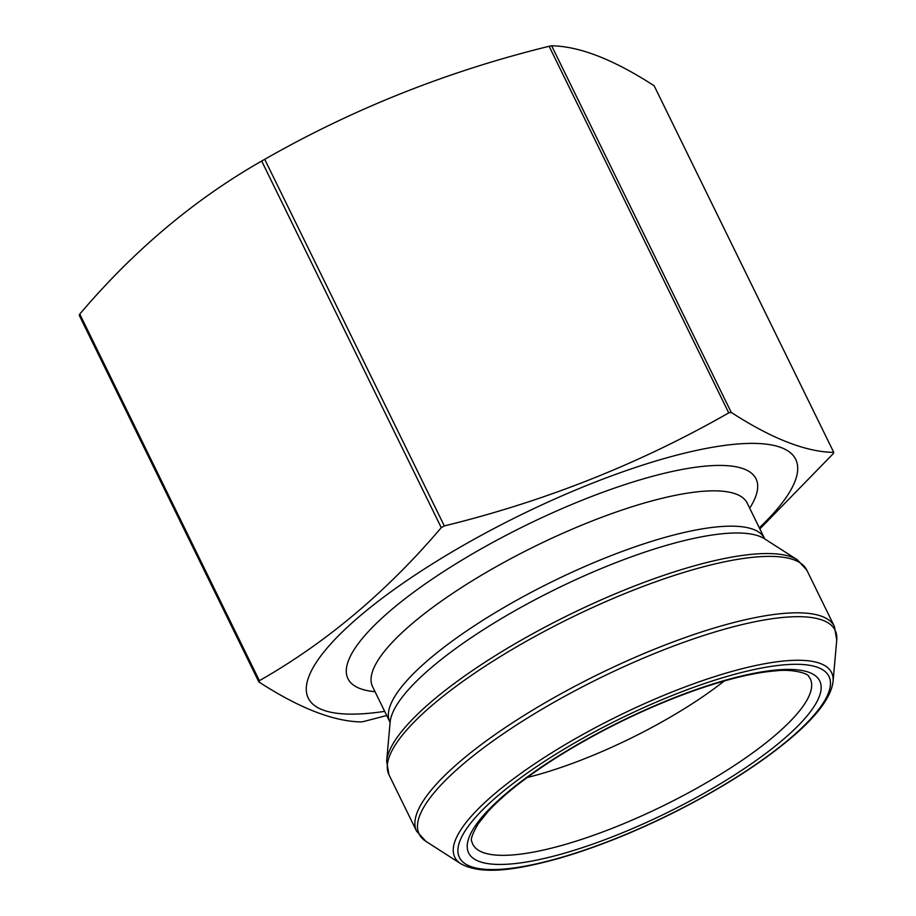 <?xml version="1.0" encoding="UTF-8"?>
<svg xmlns="http://www.w3.org/2000/svg" width="916" height="916" viewBox="0 0 916 916"><rect width="100%" height="100%" fill="white"/><g stroke="black" fill="none" stroke-linecap="round" stroke-linejoin="round"><path stroke-width="1.37" d="M386.701 715.499L363.892 721.453A321.31 84.135 -26.1 0 1 361.362 721.923C333.516 721.487 299.337 708.16 258.85 681.939A321.31 84.135 -26.1 0 1 259.377 680.68C326.142 642.723 386.77 591.713 441.272 527.662A321.31 84.135 -26.1 0 1 444.317 525.933C545.444 501.144 640.25 463.462 728.735 412.887A321.31 84.135 -26.1 0 1 731.254 412.418C771.741 438.638 805.908 451.966 833.766 452.401A321.31 84.135 -26.1 0 1 833.251 453.66L759.845 528.921M833.766 452.401L654.161 85.783C613.674 59.563 579.507 46.235 551.65 45.8L731.254 412.418M728.735 412.887L549.131 46.281A321.31 84.135 -26.1 0 1 551.65 45.8M444.317 525.933L264.713 159.315C353.21 108.741 448.004 71.059 549.131 46.281M441.272 527.662L261.678 161.044A321.31 84.135 -26.1 0 1 264.713 159.315M259.377 680.68L79.772 314.074C133.908 250.331 194.536 199.333 261.678 161.044M258.85 681.939L79.257 315.333A321.31 84.135 -26.1 0 1 79.772 314.074M384.674 711.354A271.399 71.07 -26.1 0 1 361.442 614.739A271.399 71.07 -26.1 0 1 653.165 461.813A271.399 71.07 -26.1 0 1 794.355 482.881A271.399 71.07 -26.1 0 1 759.318 527.822M724.258 680.977A172.3 45.113 -26.1 0 1 527.169 777.524M386.644 761.162A231.588 60.639 -26.1 0 1 433.634 699.767A231.588 60.639 -26.1 0 1 637.731 584.786A231.588 60.639 -26.1 0 1 797.458 559.905L764.562 538.791A211.081 55.269 -26.1 0 0 618.976 561.462A211.081 55.269 -26.1 0 0 432.959 666.264A211.081 55.269 -26.1 0 0 390.124 722.232L386.644 761.162L388.968 774.776L416.608 831.19A232.63 60.914 -26.1 0 1 462.191 759.685A232.63 60.914 -26.1 0 1 683.302 638.212A232.63 60.914 -26.1 0 1 834.419 626.51L806.79 570.084A232.63 60.914 153.9 0 0 655.661 581.786A232.63 60.914 153.9 0 0 434.55 703.259A232.63 60.914 153.9 0 0 388.968 774.776M833.056 681.493C830.938 699.16 813.454 718.82 791.882 737.3C760.52 763.818 720.274 789.352 671.142 813.9C631.742 833.331 594.232 848.182 558.611 858.464C516.601 870.04 482.022 875.352 460.897 863.811A209.798 54.937 -26.1 0 1 495.9 792.729A209.798 54.937 -26.1 0 1 709.488 678.298A209.798 54.937 -26.1 0 1 833.056 681.493L836.743 640.112A231.588 60.639 153.9 0 0 700.351 636.586A231.588 60.639 153.9 0 0 464.572 762.902A231.588 60.639 153.9 0 0 425.929 841.369L416.608 831.19M499.712 794.218A205.768 53.884 153.9 0 0 614.533 838.999A205.768 53.884 153.9 0 0 818.286 667.604A205.768 53.884 153.9 0 0 499.712 794.218M390.113 722.678L389.884 721.991A208.596 54.617 -26.1 0 1 430.749 657.871A208.596 54.617 -26.1 0 1 629.006 548.947A208.596 54.617 -26.1 0 1 764.517 538.459L764.929 539.055M372.171 686.05L372.572 686.657A208.596 54.617 -26.1 0 1 413.448 622.537A208.596 54.617 -26.1 0 1 611.705 513.624A208.596 54.617 -26.1 0 1 747.216 503.124L764.517 538.459M375.045 691.706A227.202 59.494 -26.1 0 1 392.483 608.877A227.202 59.494 -26.1 0 1 647.291 477.751A227.202 59.494 -26.1 0 1 749.689 508.174M506.937 792.855A195.486 51.193 153.9 0 0 532.425 860.948A195.486 51.193 153.9 0 0 781.417 741.033A195.486 51.193 153.9 0 0 755.929 672.928A195.486 51.193 153.9 0 0 506.937 792.855M773.482 736.704A187.894 49.201 -26.1 0 1 590.202 836.48A187.894 49.201 -26.1 0 1 471.866 841.598C470.24 839.777 472.358 833.835 478.221 823.77L487.644 811.954C503.342 794.79 526.929 776.264 558.405 756.353C600.701 730.052 645.082 708.446 691.546 691.534C725.575 679.432 753.822 672.527 776.287 670.798C792.134 668.817 808.759 673.523 808.782 676.546A187.894 49.201 -26.1 0 1 773.482 736.704M460.897 863.811L425.929 841.369M372.572 686.657L389.884 721.991M747.216 503.124L746.987 502.437M806.79 570.084L797.458 559.905M836.743 640.112L834.419 626.51"/></g></svg>
